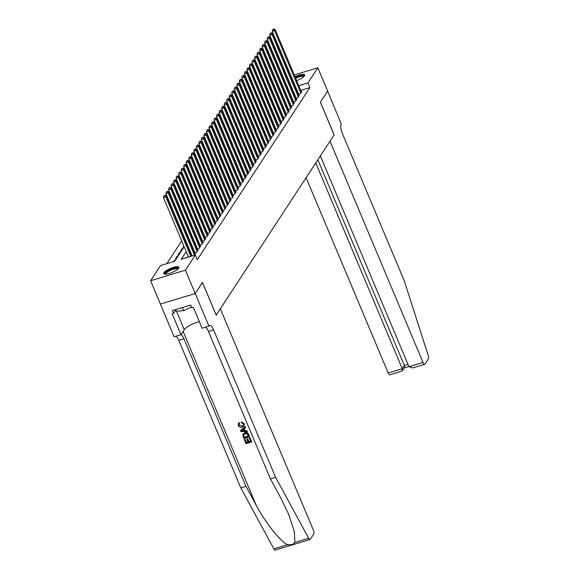 <?xml version="1.0" encoding="UTF-8"?>
<svg xmlns="http://www.w3.org/2000/svg" width="579" height="579" viewBox="0 0 579 579"><rect width="100%" height="100%" fill="white"/><g stroke="black" fill="none" stroke-linecap="round" stroke-linejoin="round"><path stroke-width="0.87" d="M294.993 76.689A8.193 2.164 157.2 0 1 304.706 74.915A8.193 2.164 157.2 0 1 304.489 75.863A8.193 2.164 157.2 0 1 296.643 80.619M293.358 81.581A8.193 2.164 157.2 0 1 292.931 81.661M178.629 268.207A8.193 2.164 157.2 0 1 170.718 272.984A8.193 2.164 157.2 0 1 163.741 273.606A8.193 2.164 157.2 0 1 163.958 272.658A8.193 2.164 157.2 0 1 171.869 267.882A8.193 2.164 157.2 0 1 178.839 267.259A8.193 2.164 157.2 0 1 178.629 268.207M327.663 91.098L320.419 102.179L334.155 134.849L330.001 141.189L423.003 362.432A3.148 1.107 73.1 0 0 424.682 364.292A3.148 1.107 73.1 0 0 424.943 364.075L428.395 358.799A3.148 1.107 73.1 0 0 428.236 355.542L404.236 280.721L342.24 133.228A7.353 2.584 -106.9 0 1 341.263 123.986L327.649 91.106L320.382 102.237L334.112 134.907L216.22 315.07L202.484 282.4L195.21 293.517L160.412 304.076L150.605 280.743L160.535 265.566L174.641 261.281L184.129 246.777M275.372 98.097L274.996 98.314M272.752 101.745L272.47 102.179M270.219 105.617L269.937 106.044M267.693 109.482L267.404 109.916M265.16 113.346L264.878 113.781M262.627 117.211L262.345 117.646M260.101 121.076L259.819 121.51M257.568 124.941L257.286 125.375M255.042 128.813L254.76 129.24M252.509 132.678L252.227 133.112M249.983 136.543L249.701 136.977M247.45 140.407L247.168 140.842M244.924 144.272L244.635 144.707M242.391 148.144L242.109 148.571M239.858 152.009L239.576 152.443M237.332 155.874L237.05 156.308M234.799 159.739L234.517 160.173M232.273 163.604L231.991 164.038M229.74 167.476L229.458 167.903M227.214 171.341L226.932 171.775M224.681 175.205L224.399 175.64M222.155 179.07L221.866 179.504M219.622 182.935L219.34 183.369M217.089 186.8L216.807 187.234M214.563 190.672L214.281 191.099M212.03 194.537L211.748 194.971M209.504 198.402L209.222 198.836M206.971 202.266L206.689 202.701M204.445 206.131L204.163 206.565M201.912 210.003L201.63 210.43M199.386 213.868L199.096 214.302M196.853 217.733L196.571 218.167M194.32 221.598L194.037 222.032M191.794 225.463L191.511 225.897M189.261 229.335L188.978 229.762M186.735 233.199L186.452 233.634M184.202 237.064L183.919 237.499M181.676 240.929L166.795 263.669M275.076 98.191L273.317 93.212M275.568 89.781L275.85 89.347M278.094 85.916L278.376 85.482M280.627 82.044L280.909 81.617M298.279 94.399L300.4 93.755L301.92 91.439L301.275 91.634M295.753 98.264L297.874 97.619L299.386 95.303L298.742 95.499M293.22 102.128L295.341 101.484L296.861 99.168L296.216 99.364M290.694 105.993L292.808 105.356L294.327 103.033L293.683 103.228M288.161 109.865L290.282 109.221L291.802 106.898L291.157 107.093M285.635 113.73L287.749 113.086L289.268 110.763L288.624 110.965M283.102 117.595L285.223 116.951L286.735 114.635L286.091 114.83M280.569 121.46L282.69 120.816L284.209 118.5L283.565 118.695M278.043 125.325L280.164 124.688L281.676 122.364L281.032 122.56M275.51 129.197L277.631 128.552L279.15 126.229L278.506 126.425M272.984 133.061L275.105 132.417L276.617 130.094L275.973 130.289M270.451 136.926L272.571 136.282L274.091 133.966L273.447 134.162M267.925 140.791L270.038 140.147L271.558 137.831L270.914 138.026M265.392 144.656L267.512 144.012L269.032 141.696L268.381 141.891M262.866 148.528L264.979 147.884L266.499 145.561L265.855 145.756M260.333 152.393L262.453 151.749L263.966 149.425L263.322 149.621M257.8 156.258L259.92 155.613L261.44 153.297L260.796 153.493M255.274 160.122L257.394 159.478L258.907 157.162L258.263 157.358M252.741 163.987L254.861 163.343L256.381 161.027L255.737 161.223M250.215 167.852L252.335 167.215L253.848 164.892L253.204 165.087M247.682 171.724L249.802 171.08L251.322 168.757L250.678 168.952M245.156 175.589L247.269 174.945L248.789 172.622L248.145 172.824M242.623 179.454L244.743 178.81L246.263 176.494L245.612 176.689M240.097 183.319L242.21 182.674L243.73 180.358L243.086 180.554M237.564 187.183L239.684 186.547L241.197 184.223L240.553 184.419M235.031 191.056L237.151 190.411L238.671 188.088L238.027 188.284M232.505 194.92L234.625 194.276L236.138 191.953L235.494 192.148M229.972 198.785L232.092 198.141L233.612 195.825L232.968 196.02M227.446 202.65L229.566 202.006L231.079 199.69L230.435 199.885M224.913 206.515L227.033 205.878L228.553 203.555L227.909 203.75M222.387 210.387L224.5 209.743L226.02 207.42L225.376 207.615M219.854 214.252L221.974 213.608L223.494 211.284L222.843 211.48M217.328 218.117L219.441 217.472L220.961 215.156L220.317 215.352M214.795 221.981L216.915 221.337L218.428 219.021L217.784 219.217M212.261 225.846L214.382 225.202L215.902 222.886L215.258 223.081M209.736 229.718L211.856 229.074L213.369 226.751L212.725 226.946M207.202 233.583L209.323 232.939L210.843 230.616L210.199 230.811M204.677 237.448L206.797 236.804L208.31 234.481L207.666 234.683M202.143 241.313L204.264 240.669L205.784 238.353L205.14 238.548M199.617 245.178L201.731 244.533L203.251 242.217L202.607 242.413M197.084 249.042L199.205 248.405L200.725 246.082L200.073 246.278M194.558 252.914L196.672 252.27L198.192 249.947L197.548 250.142M194.776 255.173L195.659 253.812L195.014 254.007M174.822 261.006L174.503 260.239L173.613 261.599M177.355 257.141L177.029 256.374L175.517 258.69L176.544 258.379M179.881 253.276L179.562 252.509L178.042 254.825L179.07 254.514M182.414 249.404L182.088 248.637L180.576 250.96L181.603 250.649M183.811 246.017L183.102 247.095L184.129 246.784M186.337 242.145L186.054 242.579M188.87 238.28L188.588 238.714M191.403 234.415L191.113 234.85M193.929 230.551L193.647 230.985M196.462 226.686L196.18 227.113M198.988 222.814L198.706 223.248M201.521 218.949L201.239 219.383M204.047 215.084L203.765 215.518M206.58 211.219L206.298 211.653M209.106 207.354L208.824 207.781M211.639 203.482L211.357 203.917M214.172 199.617L213.883 200.052M216.698 195.753L216.416 196.187M219.231 191.888L218.949 192.322M221.757 188.023L221.475 188.457M224.29 184.158L224.008 184.585M226.816 180.286L226.534 180.72M229.349 176.421L229.067 176.856M231.882 172.556L231.593 172.991M234.408 168.692L234.126 169.126M236.941 164.827L236.652 165.254M239.467 160.955L239.185 161.389M242 157.09L241.718 157.524M244.526 153.225L244.244 153.659M247.059 149.36L246.777 149.795M249.585 145.495L249.303 145.922M252.118 141.623L251.836 142.058M254.651 137.759L254.362 138.193M257.177 133.894L256.895 134.328M259.71 130.029L259.428 130.463M262.236 126.164L261.954 126.598M264.769 122.299L264.487 122.726M267.295 118.427L267.013 118.861M269.828 114.562L269.546 114.997M272.354 110.698L272.072 111.132M274.887 106.833L274.605 107.267M277.421 102.968L277.131 103.395M282.74 95.861L282.328 95.991M279.056 96.983L278.644 97.106M175.531 259.928L174.503 260.239M178.057 256.063L177.029 256.374M180.59 252.198L179.562 252.509M183.123 248.326L182.088 248.637M186.38 243.346L186.662 242.912L186.25 243.042M188.906 239.482L189.195 239.047L188.783 239.178M191.439 235.617L191.721 235.183L191.309 235.306M193.972 231.752L194.254 231.318L193.842 231.441M196.498 227.88L196.78 227.453L196.368 227.576M199.314 223.588L198.901 223.711M201.557 220.15L201.839 219.716L201.427 219.846M204.09 216.285L204.373 215.851L203.96 215.974M206.616 212.421L206.898 211.986L206.493 212.109M209.149 208.549L209.432 208.122L209.019 208.245M211.675 204.684L211.965 204.249L211.552 204.38M214.208 200.819L214.491 200.385L214.078 200.515M216.741 196.954L217.024 196.52L216.611 196.643M219.267 193.089L219.55 192.655L219.137 192.778M221.8 189.217L222.083 188.79L221.67 188.913M224.326 185.352L224.609 184.918L224.196 185.048M226.859 181.488L227.142 181.053L226.729 181.184M229.385 177.623L229.668 177.188L229.262 177.319M231.918 173.758L232.201 173.324L231.788 173.447M234.727 169.459L234.321 169.582M236.977 166.021L237.26 165.594L236.847 165.717M239.511 162.156L239.793 161.722L239.38 161.852M242.036 158.291L242.319 157.857L241.906 157.987M244.57 154.427L244.852 153.992L244.439 154.115M247.095 150.562L247.378 150.127L246.965 150.25M249.629 146.69L249.911 146.263L249.498 146.386M252.154 142.825L252.444 142.391L252.031 142.521M254.688 138.96L254.97 138.526L254.557 138.656M257.214 135.095L257.503 134.661L257.09 134.784M259.747 131.23L260.029 130.796L259.616 130.919M262.28 127.358L262.562 126.931L262.149 127.054M264.806 123.493L265.088 123.059L264.675 123.189M267.339 119.629L267.621 119.194L267.209 119.325M269.865 115.764L270.147 115.33L269.734 115.46M272.398 111.899L272.68 111.465L272.268 111.588M274.924 108.034L275.213 107.6L274.801 107.723M277.457 104.162L277.739 103.735L277.327 103.858M279.983 100.297L280.272 99.863L279.86 99.993M279.947 99.096L279.664 99.53M186.199 251.691L181.227 259.283L195.333 255.006L197.294 259.674L309.874 87.624L300.754 90.396M297.483 91.388L297.07 91.511M294.414 93.979L294.132 94.413M291.881 97.844L291.599 98.278M289.355 101.709L289.073 102.143M286.822 105.573L286.54 106.008M284.296 109.438L284.014 109.872M281.763 113.31L281.481 113.737M279.237 117.175L278.955 117.609M276.704 121.04L276.422 121.474M274.178 124.905L273.889 125.339M271.645 128.77L271.363 129.204M269.112 132.642L268.83 133.069M266.586 136.506L266.304 136.941M264.053 140.371L263.771 140.806M261.527 144.236L261.245 144.67M258.994 148.101L258.712 148.535M256.468 151.973L256.186 152.4M253.935 155.838L253.653 156.272M251.409 159.703L251.12 160.137M248.876 163.567L248.594 164.002M246.343 167.432L246.061 167.867M243.817 171.297L243.535 171.731M241.284 175.169L241.002 175.596M238.758 179.034L238.476 179.468M236.225 182.899L235.942 183.333M233.699 186.764L233.417 187.198M231.166 190.629L230.883 191.063M228.64 194.501L228.35 194.928M226.107 198.365L225.824 198.8M223.574 202.23L223.291 202.664M221.048 206.095L220.765 206.529M218.515 209.96L218.232 210.394M215.989 213.832L215.706 214.259M213.456 217.697L213.173 218.131M210.93 221.562L210.647 221.996M208.397 225.426L208.114 225.861M205.871 229.291L205.581 229.725M203.338 233.156L203.055 233.59M200.804 237.028L200.522 237.455M198.279 240.893L197.996 241.327M195.745 244.758L195.463 245.192M193.22 248.623L192.937 249.057M190.686 252.487L190.404 252.922M188.161 256.359L187.487 257.387M194.768 252.306L194.479 252.741M197.294 248.442L197.012 248.876M199.827 244.577L199.545 245.004M202.353 240.705L202.071 241.139M204.886 236.84L204.604 237.274M207.412 232.975L207.13 233.409M209.945 229.11L209.663 229.545M212.471 225.245L212.189 225.672M215.004 221.373L214.722 221.808M217.538 217.509L217.248 217.943M220.063 213.644L219.781 214.078M222.597 209.779L222.314 210.213M225.122 205.914L224.84 206.341M227.656 202.042L227.373 202.476M230.181 198.177L229.899 198.611M232.715 194.312L232.432 194.747M235.248 190.448L234.958 190.882M237.774 186.583L237.491 187.017M240.307 182.718L240.017 183.145M242.833 178.846L242.55 179.28M245.366 174.981L245.083 175.415M247.892 171.116L247.609 171.55M250.425 167.251L250.142 167.686M252.951 163.387L252.668 163.814M255.484 159.514L255.201 159.949M258.017 155.65L257.727 156.084M260.543 151.785L260.261 152.219M263.076 147.92L262.786 148.354M265.602 144.055L265.32 144.482M268.135 140.183L267.853 140.617M270.661 136.318L270.379 136.753M273.194 132.453L272.912 132.888M275.72 128.589L275.438 129.023M278.253 124.724L277.971 125.151M280.786 120.859L280.497 121.286M283.312 116.987L283.03 117.421M285.845 113.122L285.563 113.556M288.371 109.257L288.089 109.692M290.904 105.392L290.622 105.827M293.43 101.528L293.148 101.955M295.963 97.656L295.681 98.09M298.489 93.791L298.207 94.225M195.21 293.517L185.403 270.176L150.605 280.743M327.656 91.12L317.842 67.786L307.912 82.956L298.793 85.728M283.203 78.303L283.616 78.172M286.887 77.181L287.3 77.058M290.571 76.059L290.984 75.936M294.255 74.944L317.842 67.786M309.874 87.624L307.912 82.956M195.333 255.006L185.403 270.176M292.453 89.311L292.171 89.745M289.92 93.176L289.638 93.61M287.394 97.04L287.112 97.475M284.861 100.905L284.579 101.339M282.335 104.777L282.053 105.204M279.802 108.642L279.519 109.076M277.276 112.507L276.986 112.941M274.743 116.372L274.46 116.806M272.21 120.237L271.927 120.671M269.684 124.101L269.401 124.536M267.151 127.973L266.868 128.4M264.625 131.838L264.342 132.273M262.092 135.703L261.809 136.137M259.566 139.568L259.283 140.002M257.033 143.433L256.75 143.867M254.507 147.305L254.217 147.732M251.974 151.17L251.691 151.604M249.44 155.034L249.158 155.469M246.915 158.899L246.632 159.334M244.381 162.764L244.099 163.198M241.856 166.636L241.573 167.063M239.322 170.501L239.04 170.935M236.797 174.366L236.514 174.8M234.263 178.231L233.981 178.665M231.738 182.095L231.448 182.53M229.204 185.968L228.922 186.395M226.671 189.832L226.389 190.259M224.145 193.697L223.863 194.131M221.612 197.562L221.33 197.996M219.086 201.427L218.804 201.861M216.553 205.292L216.271 205.726M214.027 209.164L213.745 209.591M211.494 213.029L211.212 213.463M208.968 216.893L208.679 217.328M206.435 220.758L206.153 221.192M203.902 224.623L203.62 225.057M201.376 228.495L201.094 228.922M198.843 232.36L198.561 232.794M196.317 236.225L196.035 236.659M193.784 240.09L193.502 240.524M191.258 243.954L190.976 244.389M188.725 247.826L188.443 248.253M295.522 86.72L295.109 86.843M284.463 90.078L284.05 90.201M280.779 91.192L280.366 91.323M277.095 92.314L276.682 92.437M199.031 224.015L199.314 223.581M234.444 169.893L234.734 169.459M282.516 96.432L282.798 95.998M285.049 92.568L285.331 92.133M190.817 256.374L165.804 196.874L166.434 195.905L191.736 256.092M188.464 257.09L163.452 197.584L165.804 196.874L164.776 195.586L165.029 195.195L163.835 195.868L164.776 195.586M163.835 195.868L163.452 197.584M166.434 195.905L165.029 195.195M165.297 274.185A7.086 1.875 157.2 0 1 165.254 274.156A7.086 1.875 157.2 0 1 169.908 269.886A7.086 1.875 157.2 0 1 177.956 268.207A7.086 1.875 157.2 0 1 178.166 268.772M177.84 269.083A6.564 1.737 -22.8 0 0 177.681 268.895A6.564 1.737 -22.8 0 0 170.718 270.227A6.564 1.737 -22.8 0 0 165.746 274.171M178.853 267.737A8.135 2.15 -22.8 0 0 170.776 269.199A8.135 2.15 -22.8 0 0 164.074 273.947M175.596 309.591L176.284 311.227L183.709 310.641L191.475 307.008M182.399 307.529L183.709 310.641M295.42 77.709A7.086 1.875 157.2 0 1 303.823 75.863A7.086 1.875 157.2 0 1 304.033 76.428M303.707 76.739A6.564 1.737 -22.8 0 0 303.548 76.551A6.564 1.737 -22.8 0 0 295.674 78.31M304.72 75.393A8.135 2.15 -22.8 0 0 295.312 77.448M292.33 79.128A8.135 2.15 -22.8 0 0 291.968 79.374M249.925 437.854L251.648 441.943L250.041 437.681A13.679 3.612 -22.8 0 0 249.426 437.818L250.041 437.681M250.591 441.176A13.679 3.612 -22.8 0 0 248.912 441.639L247.674 438.694A13.679 3.612 -22.8 0 0 247.023 438.896L247.674 438.694M247.971 441.929A13.679 3.612 -22.8 0 0 246.473 442.443L245.149 439.28A13.679 3.612 -22.8 0 0 244.461 439.533L245.149 439.28M249.477 436.776L243.831 438.491L242.753 434.619L244.693 433.041C246.495 432.491 247.805 433.063 248.63 434.771L249.477 436.776L248.746 434.597C247.942 432.846 246.661 432.231 244.895 432.737L242.898 434.402M244.157 423.502L241.204 421.953L244.157 423.502L244.164 425.681L242.203 427.157C240.451 427.649 239.141 427.078 238.266 425.442L238.345 423.423L239.185 422.504L238.345 423.423M242.073 426.064L238.932 425.283L242.073 426.064M238.997 422.786L239.503 423.524L239.185 422.504M294.906 542.443L308.665 538.267A3.148 1.107 73.1 0 0 310.033 539.483L275.242 550.05A3.148 1.107 -106.9 0 1 273.867 548.834L240.799 487.887L245.945 486.324L256.084 505.011C265.529 522.946 280.424 541.669 287.633 544.658C290.89 545.157 293.314 544.426 294.906 542.443L294.335 531.471L288.501 513.971L280.583 497.571L270.444 478.884L208.44 331.391A7.353 2.584 73.1 0 0 205.531 327.244M247.443 431.941L240.864 431.427L240.488 430.537L245.199 426.6L245.547 427.44L244.085 428.605L245.083 430.993L247.088 431.102L247.443 431.941L247.204 430.928L245.272 430.704L244.316 428.417M245.547 427.44L245.308 426.426L240.488 430.537M270.444 478.884L275.59 477.32L213.593 329.827A7.353 2.584 73.1 0 0 209.685 325.499A7.353 2.584 73.1 0 0 209.07 325.999L202.114 328.279L193.328 307.369L191.823 307.825L190.643 305.024L172.491 310.532L173.671 313.333L172.166 313.789L180.952 334.705L174.134 336.775L160.412 304.076L195.203 293.539L202.447 282.458L216.184 315.135L220.331 308.788L313.333 530.031A3.148 1.107 73.1 0 1 313.753 533.997L310.301 539.273A3.148 1.107 73.1 0 1 310.033 539.483M240.799 487.887L178.795 340.387A7.353 2.584 73.1 0 0 175.886 336.24M180.988 334.655A7.353 2.584 73.1 0 1 183.941 338.824L245.945 486.324M308.665 538.267L275.59 477.32M208.932 326.209L195.203 293.539M180.952 334.705L184.26 329.654A11.812 3.119 157.2 0 1 199.328 321.642M173.671 313.333L175.799 310.083M241.87 426.368L243.354 425.435L243.426 423.944L241.356 422.8L241.204 421.953M239.503 423.524L238.932 425.283M244.048 423.669L244.012 425.92M242.529 430.856L244.331 430.95L243.527 429.039L241.327 430.783L244.533 430.646M242.753 434.619L243.137 433.924M248.492 436.182L247.052 433.823L245.011 433.837L243.397 435.401L244.15 437.5L248.492 436.182M243.614 434.728L243.672 436.363M248.42 436.009A13.679 3.612 -22.8 0 0 244.302 437.268L243.824 436.132M247.472 439.005L248.709 441.943L250.664 441.35L249.274 438.05M244.997 439.512L246.321 442.667L248.058 442.146L246.82 439.2M251.648 441.943L246.003 443.659L244.345 439.707M306.11 177.702L388.205 372.999L402.267 368.729L404.366 365.523L407.985 364.423M315.765 162.952L402.267 368.729L402.383 370.849L404.482 367.643L404.366 365.523L317.864 159.739M320.353 155.946L408.948 366.702L423.003 362.432M402.383 370.849L389.884 374.852A3.148 1.107 -106.9 0 1 388.205 372.999M424.682 364.292L412.646 367.94L408.948 366.702M194.501 255.252L168.337 193.002L168.967 192.04L195.217 254.492M192.148 255.969L165.985 193.719L168.337 193.002L167.309 191.714L167.563 191.331L166.368 192.004L167.309 191.714M166.368 192.004L165.985 193.719M168.967 192.04L167.563 191.331M197.113 251.59L170.863 189.138L171.5 188.175L197.75 250.627M194.971 252.784L168.511 189.854L170.863 189.138L169.835 187.849L170.088 187.466L168.894 188.139L169.835 187.849M168.894 188.139L168.511 189.854M171.5 188.175L170.088 187.466M199.646 247.725L173.396 185.273L174.026 184.31L200.276 246.763M197.497 248.919L171.044 185.989L173.396 185.273L172.368 183.984L172.622 183.601L171.427 184.267L172.368 183.984M171.427 184.267L171.044 185.989M174.026 184.31L172.622 183.601M202.18 243.86L175.922 181.408L176.559 180.438L202.809 242.891M200.03 245.055L173.57 182.124L175.922 181.408L174.901 180.12L175.148 179.729L173.961 180.402L174.901 180.12M173.961 180.402L173.57 182.124M176.559 180.438L175.148 179.729M204.705 239.996L178.455 177.543L179.085 176.573L205.342 239.026M202.556 241.19L176.103 178.252L178.455 177.543L177.427 176.255L177.681 175.864L176.486 176.537L177.427 176.255M176.486 176.537L176.103 178.252M179.085 176.573L177.681 175.864M207.239 236.131L180.981 173.678L181.618 172.708L207.868 235.161M205.089 237.325L178.636 174.388L180.981 173.678L179.96 172.383L180.214 171.999L179.02 172.672L179.96 172.383M179.02 172.672L178.636 174.388M181.618 172.708L180.214 171.999M209.764 232.259L183.514 169.806L184.144 168.844L210.401 231.296M207.615 233.453L181.162 170.523L183.514 169.806L182.486 168.518L182.74 168.134L181.545 168.807L182.486 168.518M181.545 168.807L181.162 170.523M184.144 168.844L182.74 168.134M212.298 228.394L186.04 165.941L186.677 164.979L212.927 227.431M210.148 229.588L183.695 166.658L186.04 165.941L185.019 164.653L185.273 164.27L184.079 164.935L185.019 164.653M184.079 164.935L183.695 166.658M186.677 164.979L185.273 164.27M214.823 224.529L188.573 162.077L189.203 161.107L215.46 223.559M212.674 225.723L186.221 162.793L188.573 162.077L187.545 160.788L187.799 160.397L186.604 161.071L187.545 160.788M186.604 161.071L186.221 162.793M189.203 161.107L187.799 160.397M217.357 220.664L191.106 158.212L191.736 157.242L217.986 219.694M215.207 221.858L188.754 158.921L191.106 158.212L190.078 156.923L190.332 156.533L189.138 157.206L190.078 156.923M189.138 157.206L188.754 158.921M191.736 157.242L190.332 156.533M219.882 216.799L193.632 154.347L194.269 153.377L220.519 215.829M217.74 217.993L191.28 155.056L193.632 154.347L192.604 153.051L192.858 152.668L191.663 153.341L192.604 153.051M191.663 153.341L191.28 155.056M194.269 153.377L192.858 152.668M222.416 212.927L196.165 150.475L196.795 149.512L223.045 211.965M220.266 214.121L193.813 151.191L196.165 150.475L195.137 149.187L195.391 148.803L194.197 149.476L195.137 149.187M194.197 149.476L193.813 151.191M196.795 149.512L195.391 148.803M224.949 209.062L198.691 146.61L199.328 145.647L225.578 208.1M222.799 210.257L196.339 147.327L198.691 146.61L197.671 145.322L197.924 144.938L196.73 145.611L197.671 145.322M196.73 145.611L196.339 147.327M199.328 145.647L197.924 144.938M227.475 205.198L201.224 142.745L201.854 141.775L228.112 204.228M225.325 206.392L198.872 143.462L201.224 142.745L200.196 141.457L200.45 141.066L199.256 141.739L200.196 141.457M199.256 141.739L198.872 143.462M201.854 141.775L200.45 141.066M230.008 201.333L203.75 138.88L204.387 137.911L230.637 200.363M227.858 202.527L201.405 139.59L203.75 138.88L202.73 137.592L202.983 137.201L201.789 137.874L202.73 137.592M201.789 137.874L201.405 139.59M204.387 137.911L202.983 137.201M232.534 197.468L206.283 135.016L206.913 134.046L233.171 196.498M230.384 198.662L203.931 135.725L206.283 135.016L205.256 133.727L205.509 133.336L204.315 134.01L205.256 133.727M204.315 134.01L203.931 135.725M206.913 134.046L205.509 133.336M235.067 193.596L208.816 131.143L209.446 130.181L235.696 192.633M232.917 194.797L206.464 131.86L208.816 131.143L207.789 129.855L208.042 129.472L206.848 130.145L207.789 129.855M206.848 130.145L206.464 131.86M209.446 130.181L208.042 129.472M237.593 189.731L211.342 127.279L211.972 126.316L238.23 188.768M235.443 190.925L208.99 127.995L211.342 127.279L210.315 125.99L210.568 125.607L209.374 126.28L210.315 125.99M209.374 126.28L208.99 127.995M211.972 126.316L210.568 125.607M240.126 185.866L213.875 123.414L214.505 122.451L240.755 184.904M237.976 187.06L211.523 124.13L213.875 123.414L212.848 122.126L213.101 121.742L211.907 122.408L212.848 122.126M211.907 122.408L211.523 124.13M214.505 122.451L213.101 121.742M242.652 182.001L216.401 119.549L217.038 118.579L243.289 181.032M240.509 183.196L214.049 120.266L216.401 119.549L215.374 118.261L215.627 117.87L214.44 118.543L215.374 118.261M214.44 118.543L214.049 120.266M217.038 118.579L215.627 117.87M245.185 178.137L218.934 115.684L219.564 114.714L245.814 177.167M243.035 179.331L216.582 116.393L218.934 115.684L217.907 114.396L218.16 114.005L216.966 114.678L217.907 114.396M216.966 114.678L216.582 116.393M219.564 114.714L218.16 114.005M247.718 174.272L221.46 111.819L222.097 110.85L248.348 173.302M245.568 175.466L219.108 112.529L221.46 111.819L220.44 110.524L220.693 110.14L219.499 110.813L220.44 110.524M219.499 110.813L219.108 112.529M222.097 110.85L220.693 110.14M250.244 170.4L223.993 107.947L224.623 106.985L250.881 169.437M248.094 171.594L221.641 108.664L223.993 107.947L222.966 106.659L223.219 106.275L222.025 106.949L222.966 106.659M222.025 106.949L221.641 108.664M224.623 106.985L223.219 106.275M252.777 166.535L226.519 104.082L227.156 103.12L253.407 165.572M250.627 167.729L224.174 104.799L226.519 104.082L225.499 102.794L225.752 102.411L224.558 103.076L225.499 102.794M224.558 103.076L224.174 104.799M227.156 103.12L225.752 102.411M255.303 162.67L229.052 100.218L229.682 99.248L255.94 161.7M253.153 163.864L226.7 100.934L229.052 100.218L228.025 98.929L228.278 98.539L227.084 99.212L228.025 98.929M227.084 99.212L226.7 100.934M229.682 99.248L228.278 98.539M257.836 158.805L231.586 96.353L232.215 95.383L258.466 157.835M255.686 159.999L229.233 97.062L231.586 96.353L230.558 95.065L230.811 94.674L229.617 95.347L230.558 95.065M229.617 95.347L229.233 97.062M232.215 95.383L230.811 94.674M260.362 154.94L234.111 92.488L234.741 91.518L260.999 153.971M258.212 156.135L231.759 93.197L234.111 92.488L233.084 91.192L233.337 90.809L232.143 91.482L233.084 91.192M232.143 91.482L231.759 93.197M234.741 91.518L233.337 90.809M262.895 151.068L236.645 88.616L237.274 87.653L263.525 150.106M260.745 152.263L234.292 89.332L236.645 88.616L235.617 87.328L235.87 86.944L234.676 87.617L235.617 87.328M234.676 87.617L234.292 89.332M237.274 87.653L235.87 86.944M265.421 147.204L239.17 84.751L239.807 83.789L266.058 146.241M263.279 148.398L236.818 85.468L239.17 84.751L238.143 83.463L238.396 83.079L237.209 83.752L238.143 83.463M237.209 83.752L236.818 85.468M239.807 83.789L238.396 83.079M267.954 143.339L241.704 80.886L242.333 79.916L268.584 142.369M265.804 144.533L239.351 81.603L241.704 80.886L240.676 79.598L240.929 79.207L239.735 79.88L240.676 79.598M239.735 79.88L239.351 81.603M242.333 79.916L240.929 79.207M270.487 139.474L244.229 77.021L244.866 76.052L271.117 138.504M268.338 140.668L241.877 77.731L244.229 77.021L243.209 75.733L243.462 75.342L242.268 76.015L243.209 75.733M242.268 76.015L241.877 77.731M244.866 76.052L243.462 75.342M273.013 135.609L246.763 73.157L247.392 72.187L273.65 134.639M270.863 136.803L244.41 73.866L246.763 73.157L245.735 71.861L245.988 71.478L244.794 72.151L245.735 71.861M244.794 72.151L244.41 73.866M247.392 72.187L245.988 71.478M275.546 131.737L249.288 69.285L249.925 68.322L276.176 130.774M273.397 132.931L246.944 70.001L249.288 69.285L248.268 67.996L248.521 67.613L247.327 68.286L248.268 67.996M247.327 68.286L246.944 70.001M249.925 68.322L248.521 67.613M278.072 127.872L251.822 65.42L252.451 64.457L278.709 126.91M275.922 129.066L249.469 66.136L251.822 65.42L250.794 64.131L251.047 63.748L249.853 64.421L250.794 64.131M249.853 64.421L249.469 66.136M252.451 64.457L251.047 63.748M280.605 124.007L254.355 61.555L254.984 60.592L281.235 123.045M278.456 125.202L252.003 62.271L254.355 61.555L253.327 60.267L253.58 59.883L252.386 60.549L253.327 60.267M252.386 60.549L252.003 62.271M254.984 60.592L253.58 59.883M283.131 120.142L256.881 57.69L257.51 56.72L283.768 119.173M280.981 121.337L254.528 58.407L256.881 57.69L255.853 56.402L256.106 56.011L254.912 56.684L255.853 56.402M254.912 56.684L254.528 58.407M257.51 56.72L256.106 56.011M285.664 116.278L259.414 53.825L260.043 52.855L286.294 115.308M283.515 117.472L257.062 54.535L259.414 53.825L258.386 52.537L258.639 52.146L257.445 52.819L258.386 52.537M257.445 52.819L257.062 54.535M260.043 52.855L258.639 52.146M288.19 112.413L261.94 49.96L262.577 48.991L288.827 111.443M286.048 113.607L259.587 50.67L261.94 49.96L260.912 48.665L261.165 48.281L259.978 48.954L260.912 48.665M259.978 48.954L259.587 50.67M262.577 48.991L261.165 48.281M290.723 108.541L264.473 46.088L265.102 45.126L291.353 107.578M288.574 109.735L262.121 46.805L264.473 46.088L263.445 44.8L263.698 44.417L262.504 45.09L263.445 44.8M262.504 45.09L262.121 46.805M265.102 45.126L263.698 44.417M293.256 104.676L266.999 42.224L267.636 41.261L293.886 103.713M291.107 105.87L264.646 42.94L266.999 42.224L265.978 40.935L266.231 40.552L265.037 41.218L265.978 40.935M265.037 41.218L264.646 42.94M267.636 41.261L266.231 40.552M295.782 100.811L269.532 38.359L270.161 37.389L296.419 99.841M293.633 102.005L267.18 39.075L269.532 38.359L268.504 37.07L268.757 36.68L267.563 37.353L268.504 37.07M267.563 37.353L267.18 39.075M270.161 37.389L268.757 36.68M298.315 96.946L272.058 34.494L272.695 33.524L298.945 95.976M296.166 98.141L269.713 35.203L272.058 34.494L271.037 33.206L271.29 32.815L270.096 33.488L271.037 33.206M270.096 33.488L269.713 35.203M272.695 33.524L271.29 32.815M300.841 93.081L274.591 30.629L275.22 29.659L301.478 92.112M298.692 94.276L272.239 31.338L274.591 30.629L273.563 29.334L273.816 28.95L272.622 29.623L273.563 29.334M272.622 29.623L272.239 31.338M275.22 29.659L273.816 28.95M256.084 505.011L183.109 331.405M208.44 331.391L213.593 329.827M183.941 338.824L178.795 340.387M273.867 548.834L287.633 544.658M176.501 311.205L184.26 329.654M404.316 367.904L408.868 366.521"/></g></svg>
